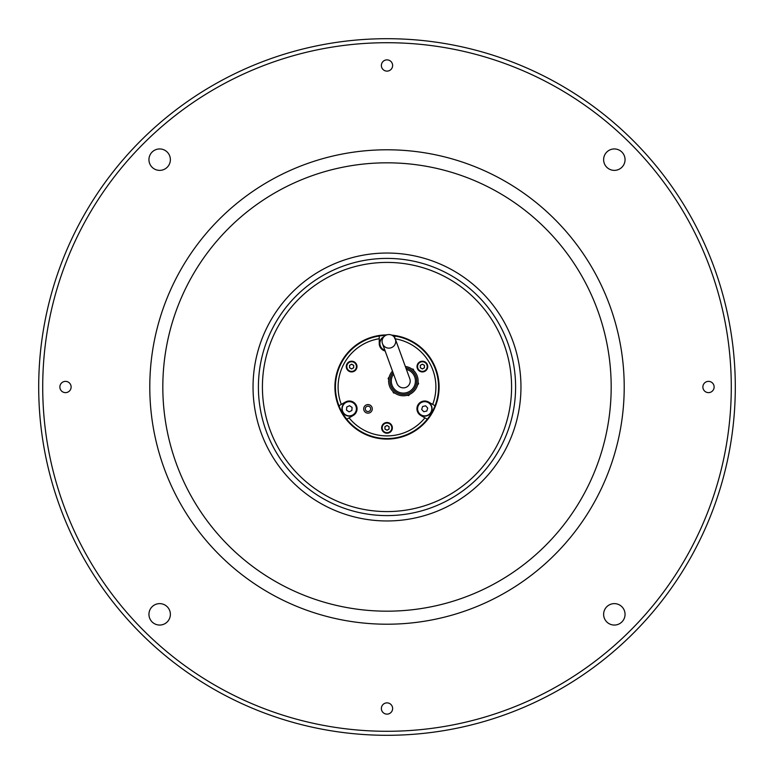 <?xml version="1.0" encoding="UTF-8"?>
<svg xmlns="http://www.w3.org/2000/svg" width="774" height="774" viewBox="0 0 774 774"><rect width="100%" height="100%" fill="white"/><g stroke="black" fill="none" stroke-linecap="round" stroke-linejoin="round"><path stroke-width="1.16" d="M731.285 387A344.285 344.285 0 0 0 387 42.715A344.285 344.285 0 0 0 42.715 387A344.285 344.285 0 0 0 387 731.285A344.285 344.285 0 0 0 731.285 387M735.3 387A348.3 348.3 0 0 0 387 38.7A348.3 348.3 0 0 0 38.7 387A348.3 348.3 0 0 0 387 735.3A348.3 348.3 0 0 0 735.3 387M603.623 614.343A10.72 10.72 0 0 0 614.343 625.053A10.72 10.72 0 0 0 625.053 614.343A10.72 10.72 0 0 0 614.343 603.623A10.72 10.72 0 0 0 603.623 614.343M148.947 614.343A10.72 10.72 0 0 0 159.657 625.053A10.72 10.72 0 0 0 170.377 614.343A10.72 10.72 0 0 0 159.657 603.623A10.72 10.72 0 0 0 148.947 614.343M148.947 159.657A10.72 10.72 0 0 0 159.657 170.377A10.72 10.72 0 0 0 170.377 159.657A10.72 10.72 0 0 0 159.657 148.947A10.72 10.72 0 0 0 148.947 159.657M603.623 159.657A10.72 10.72 0 0 0 614.343 170.377A10.72 10.72 0 0 0 625.053 159.657A10.72 10.72 0 0 0 614.343 148.947A10.72 10.72 0 0 0 603.623 159.657M381.369 65.49A5.631 5.631 0 0 0 387 71.121A5.631 5.631 0 0 0 392.631 65.49A5.631 5.631 0 0 0 387 59.869A5.631 5.631 0 0 0 381.369 65.49M702.879 387A5.631 5.631 0 0 0 708.51 392.631A5.631 5.631 0 0 0 714.131 387A5.631 5.631 0 0 0 708.51 381.369A5.631 5.631 0 0 0 702.879 387M59.869 387A5.631 5.631 0 0 0 65.49 392.631A5.631 5.631 0 0 0 71.121 387A5.631 5.631 0 0 0 65.49 381.369A5.631 5.631 0 0 0 59.869 387M381.369 708.51A5.631 5.631 0 0 0 387 714.131A5.631 5.631 0 0 0 392.631 708.51A5.631 5.631 0 0 0 387 702.879A5.631 5.631 0 0 0 381.369 708.51M262.415 387A124.585 124.585 0 0 1 387 262.415A124.585 124.585 0 0 1 511.585 387A124.585 124.585 0 0 1 387 511.585A124.585 124.585 0 0 1 262.415 387M520.96 387A133.96 133.96 0 0 1 387 520.96A133.96 133.96 0 0 1 253.04 387A133.96 133.96 0 0 1 387 253.04A133.96 133.96 0 0 1 520.96 387A133.96 133.96 0 0 1 387 520.96A133.96 133.96 0 0 1 253.04 387M394.769 338.722L394.769 336.013A51.577 51.577 0 0 0 392.824 335.752M385.549 335.442A51.577 51.577 0 0 0 379.231 336.013L379.231 338.722A48.897 48.897 0 0 0 341.305 404.405L338.964 405.76A51.577 51.577 0 0 0 346.733 419.218L349.074 417.863A48.897 48.897 0 0 0 424.926 417.863L427.267 419.218A51.577 51.577 0 0 0 435.036 405.76L432.695 404.405A48.897 48.897 0 0 0 395.262 338.809M389.07 427.296A2.148 2.148 0 0 0 388.519 426.348M387.551 425.787A2.148 2.148 0 0 0 386.449 425.787M385.481 426.348A2.148 2.148 0 0 0 384.93 427.296M384.93 428.419A2.148 2.148 0 0 0 385.481 429.377M386.449 429.928A2.148 2.148 0 0 0 387.551 429.928M388.519 429.377A2.148 2.148 0 0 0 389.07 428.419M353.689 366.015A2.148 2.148 0 0 0 353.137 365.057M352.17 364.496A2.148 2.148 0 0 0 351.067 364.496M350.1 365.057A2.148 2.148 0 0 0 349.548 366.015M349.548 367.128A2.148 2.148 0 0 0 350.1 368.085M351.067 368.647A2.148 2.148 0 0 0 352.17 368.647M353.137 368.085A2.148 2.148 0 0 0 353.689 367.128M424.452 366.015A2.148 2.148 0 0 0 423.9 365.057M422.933 364.496A2.148 2.148 0 0 0 421.83 364.496M420.863 365.057A2.148 2.148 0 0 0 420.311 366.015M420.311 367.128A2.148 2.148 0 0 0 420.863 368.085M421.83 368.647A2.148 2.148 0 0 0 422.933 368.647M423.9 368.085A2.148 2.148 0 0 0 424.452 367.128M370.669 408.866A2.68 2.68 0 0 0 367.989 406.186A2.68 2.68 0 0 0 365.309 408.866A2.68 2.68 0 0 0 367.989 411.545A2.68 2.68 0 0 0 370.669 408.866M424.926 417.863L420.824 415.493A7.769 7.769 0 0 1 416.934 408.769A7.769 7.769 0 0 1 428.593 402.045L432.695 404.405M417.022 366.566A5.36 5.36 0 0 0 422.381 371.926A5.36 5.36 0 0 0 427.741 366.566A5.36 5.36 0 0 0 422.381 361.216A5.36 5.36 0 0 0 417.022 366.566M346.259 366.566A5.36 5.36 0 0 0 351.619 371.926A5.36 5.36 0 0 0 356.978 366.566A5.36 5.36 0 0 0 351.619 361.216A5.36 5.36 0 0 0 346.259 366.566M381.64 427.858A5.36 5.36 0 0 0 387 433.217A5.36 5.36 0 0 0 392.36 427.858A5.36 5.36 0 0 0 387 422.498A5.36 5.36 0 0 0 381.64 427.858M363.703 408.866A4.286 4.286 0 0 0 367.989 413.152A4.286 4.286 0 0 0 372.275 408.866A4.286 4.286 0 0 0 367.989 404.579A4.286 4.286 0 0 0 363.703 408.866M338.964 405.76A51.577 51.577 0 0 1 379.231 336.013M394.769 336.013A51.577 51.577 0 0 1 435.036 405.76M427.267 419.218A51.577 51.577 0 0 1 346.733 419.218M385.162 351.009A7.769 7.769 0 0 1 379.231 343.463L379.231 338.722M341.305 404.405L345.407 402.045A7.769 7.769 0 0 1 356.021 404.879A7.769 7.769 0 0 1 353.176 415.493L349.074 417.863M411.739 368.917L413.306 369.198L413.858 370.698M388.132 378.36L388.674 379.86L388.132 378.36L389.158 377.132M418.057 382.23L418.599 383.73L417.573 384.949L418.599 383.73M409.678 394.353L408.653 395.582L407.085 395.301L408.653 395.582L409.678 394.353M394.992 393.173L393.424 392.892L392.873 391.392L393.424 392.892L394.992 393.173M382.491 343.675L396.946 383.382A6.831 6.831 0 0 0 405.702 387.464A6.831 6.831 0 0 0 409.785 378.709L395.33 339.002A6.831 6.782 160 0 1 391.238 347.719A6.831 6.782 160 0 1 382.491 343.675A6.831 6.782 160 0 1 386.594 334.968A6.831 6.782 160 0 1 395.33 339.002M393.55 374.045A12.055 12.055 0 0 0 407.492 392.37A12.055 12.055 0 0 0 406.389 369.372M393.008 372.555A13.4 13.4 0 0 0 407.946 393.627A13.4 13.4 0 0 0 405.847 367.882M392.476 371.114A14.735 14.735 0 0 0 408.401 394.895A14.735 14.735 0 0 0 405.315 366.441M346.529 366.566A5.089 5.089 0 0 1 351.619 361.477A5.089 5.089 0 0 1 356.708 366.566A5.089 5.089 0 0 1 351.619 371.665A5.089 5.089 0 0 1 346.529 366.566M349.548 365.376L349.548 367.766L351.619 368.956L353.689 367.766L353.689 365.376L351.619 364.177L349.548 365.376M381.911 427.858A5.089 5.089 0 0 1 387 422.768A5.089 5.089 0 0 1 392.089 427.858A5.089 5.089 0 0 1 387 432.947A5.089 5.089 0 0 1 381.911 427.858M387 425.468L384.93 426.668L384.93 429.057L387 430.247L389.07 429.057L389.07 426.668L387 425.468M417.292 366.566A5.089 5.089 0 0 1 422.381 361.477A5.089 5.089 0 0 1 427.471 366.566A5.089 5.089 0 0 1 422.381 371.665A5.089 5.089 0 0 1 417.292 366.566M424.452 367.766L424.452 365.376L422.381 364.177L420.311 365.376L420.311 367.766L422.381 368.956L424.452 367.766M422.604 406.495L421.685 409.456L423.794 411.72L426.803 411.042L427.722 408.082L425.623 405.818L422.604 406.495M431.631 407.192A7.101 7.101 0 0 0 423.126 401.841A7.101 7.101 0 0 0 417.786 410.346A7.101 7.101 0 0 0 426.281 415.696A7.101 7.101 0 0 0 431.631 407.192M431.892 407.134A7.372 7.372 0 0 0 423.068 401.58A7.372 7.372 0 0 0 417.525 410.404A7.372 7.372 0 0 0 426.339 415.957A7.372 7.372 0 0 0 431.892 407.134A7.372 7.372 0 0 0 423.068 401.58A7.372 7.372 0 0 0 417.525 410.404A7.372 7.372 0 0 0 426.339 415.957A7.372 7.372 0 0 0 431.892 407.134M351.87 410.481L352.073 407.395L349.5 405.682L346.723 407.056L346.52 410.143L349.093 411.855L351.87 410.481M349.751 401.687A7.101 7.101 0 0 0 342.214 408.304A7.101 7.101 0 0 0 348.832 415.851A7.101 7.101 0 0 0 356.379 409.233A7.101 7.101 0 0 0 349.751 401.687M349.771 401.416A7.372 7.372 0 0 0 341.944 408.295A7.372 7.372 0 0 0 348.822 416.122A7.372 7.372 0 0 0 356.65 409.243A7.372 7.372 0 0 0 349.771 401.416A7.372 7.372 0 0 0 341.944 408.295A7.372 7.372 0 0 0 348.822 416.122A7.372 7.372 0 0 0 356.65 409.243A7.372 7.372 0 0 0 349.771 401.416M383.42 337.329A7.101 7.101 0 0 0 384.881 350.235M383.865 336.796A7.372 7.372 0 0 0 384.997 350.554A7.372 7.372 0 0 1 383.865 336.796M611.179 387A224.179 224.179 0 0 1 387 611.179A224.179 224.179 0 0 1 162.821 387A224.179 224.179 0 0 1 387 162.821A224.179 224.179 0 0 1 611.179 387M149.788 387A237.212 237.212 0 0 0 387 624.212A237.212 237.212 0 0 0 624.212 387A237.212 237.212 0 0 0 387 149.788A237.212 237.212 0 0 0 149.788 387M391.692 335.123A52.09 52.09 0 0 1 439.09 387A52.09 52.09 0 0 1 387 439.09A52.09 52.09 0 0 1 334.91 387A52.09 52.09 0 0 1 386.739 334.91M515.6 387A128.6 128.6 0 0 1 387 515.6A128.6 128.6 0 0 1 258.4 387A128.6 128.6 0 0 1 387 258.4A128.6 128.6 0 0 1 515.6 387M356.437 366.566A4.818 4.818 0 0 0 351.619 361.748A4.818 4.818 0 0 0 346.791 366.566A4.818 4.818 0 0 0 351.619 371.394A4.818 4.818 0 0 0 356.437 366.566M391.818 427.858A4.818 4.818 0 0 0 387 423.039A4.818 4.818 0 0 0 382.182 427.858A4.818 4.818 0 0 0 387 432.685A4.818 4.818 0 0 0 391.818 427.858M427.209 366.566A4.818 4.818 0 0 0 422.381 361.748A4.818 4.818 0 0 0 417.563 366.566A4.818 4.818 0 0 0 422.381 371.394A4.818 4.818 0 0 0 427.209 366.566"/></g></svg>
